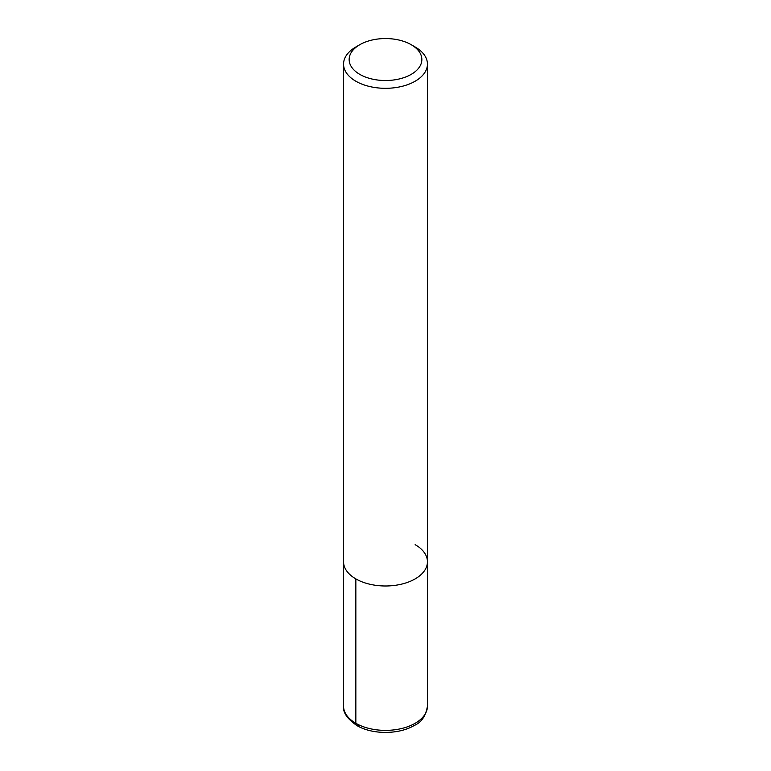 <?xml version="1.0" encoding="UTF-8"?>
<svg xmlns="http://www.w3.org/2000/svg" width="771" height="771" viewBox="0 0 771 771"><rect width="100%" height="100%" fill="white"/><g stroke="black" fill="none" stroke-linecap="round" stroke-linejoin="round"><path stroke-width="1.16" d="M359.305 725.289A4.896 2.824 -60 0 1 355.845 723.294A41.942 24.209 0 0 0 401.546 728.537A41.942 24.209 0 0 0 427.442 706.169C425.737 716.105 421.371 722.523 414.326 725.424C398.858 734.763 372.104 734.686 356.857 725.53C347.191 718.794 342.758 712.346 343.558 706.169L343.558 561.77A41.942 24.209 0 0 0 385.5 585.989A41.942 24.209 0 0 0 427.442 561.78A41.942 24.209 0 0 0 415.155 544.654M359.797 74.373A36.343 20.981 0 0 0 411.203 74.373A36.343 20.981 0 0 0 411.203 44.699A36.343 20.981 0 0 0 359.797 44.699A36.343 20.981 0 0 0 359.797 74.373M411.203 44.699L415.155 46.983A41.942 24.209 180 0 1 427.442 64.099A41.942 24.209 180 0 1 401.546 86.468A41.942 24.209 180 0 1 355.845 81.225A41.942 24.209 180 0 1 343.558 64.099A41.942 24.209 180 0 1 355.845 46.983L359.797 44.699M343.558 64.099L343.558 561.77A41.942 24.209 0 0 0 385.5 585.989A41.942 24.209 0 0 0 427.442 561.78L427.442 64.099M343.558 706.169A41.942 24.209 0 0 0 355.845 723.294L355.845 578.896M427.442 706.169L427.442 561.77"/></g></svg>

